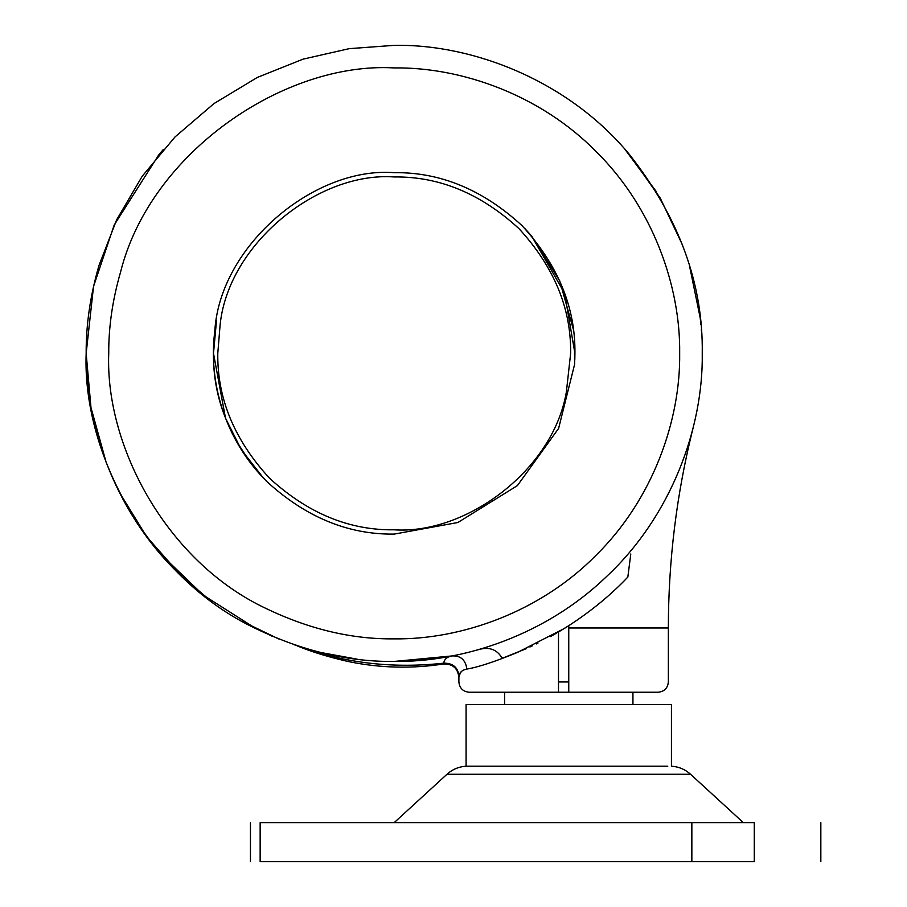 <?xml version="1.0" encoding="UTF-8"?>
<svg xmlns="http://www.w3.org/2000/svg" width="907" height="907" viewBox="0 0 907 907"><rect width="100%" height="100%" fill="white"/><g stroke="black" fill="none" stroke-linecap="round" stroke-linejoin="round"><path stroke-width="1.36" d="M159.008 154.473L163.373 149.428L159.008 154.473L114.18 225.038L93.534 286.453L86.165 353.39L90.972 407.549L106.334 463.012M624.844 149.202L656.611 192.035M689.467 265.592L700.193 317.847L700.918 324.763M278.619 638.913L242.407 621.431M211.048 601.058L182.171 576.829L146.571 536.593L118.817 491.401M182.171 576.829C117.252 516.412 85.031 427.9 86.165 353.39M214.755 332.053L213.496 353.39C212.873 399.511 230.514 442.106 266.42 481.175C305.489 517.081 348.084 534.722 394.205 534.098L457.876 522.511L517.398 485.608L558.621 428.399L574.585 364.421L574.925 353.39C575.548 307.269 557.896 264.674 521.99 225.605C482.921 189.699 440.326 172.058 394.205 172.67C313.686 166.389 219.029 246.647 214.755 332.053L214.267 336.622M682.665 245.332L660.251 198.111L629.413 154.473C569.165 81.449 473.703 43.853 394.205 45.35L349.229 48.649L303.029 59.159L257.293 77.446L213.995 103.568L175.062 136.9L142.229 176.207L116.663 219.766L98.942 265.592C90.246 295.648 85.995 324.921 86.165 353.39C82.22 454.271 149.338 578.802 256.228 628.789C302.757 651.101 348.753 661.974 394.205 661.43C464.169 662.28 546.411 634.503 606.25 576.829C671.157 516.412 703.379 427.9 702.245 353.39C703.288 283.8 679.014 217.499 629.413 154.473C569.165 81.449 473.703 43.853 394.205 45.35M243.564 622.077L271.771 636.045M466.98 766.211L667.779 766.211M448.024 774.261L446.981 774.261C452.423 769.374 458.795 766.687 466.085 766.211L466.085 704.546L671.441 704.546L671.441 766.211C678.731 766.687 685.102 769.374 690.544 774.261L686.35 774.261M691.848 822.626L754.284 822.626C842.127 822.626 842.127 822.626 754.284 822.626L754.284 861.65C842.127 861.65 842.127 861.65 754.284 861.65L260.15 861.65C247.35 861.65 247.35 861.65 260.15 861.65L260.15 822.626C247.35 822.626 247.35 822.626 260.15 822.626L691.848 822.626L691.848 861.65M216.512 320.5L213.496 353.39L225.514 418.184L241.409 449.872L263.733 478.42C221.297 433.954 207.045 374.296 215.9 323.992M574.823 359.478L574.925 353.39L564.608 293.222L531.627 236.024L524.722 228.394L531.627 236.024L559.755 280.909L573.303 329.264M574.437 340.08L574.585 364.421M293.154 644.378L306.668 649.004C349.796 663.709 395.475 668.436 443.704 663.176L443.648 663.958L443.704 663.176C444.294 659.219 447.094 656.804 452.105 655.931L456.777 655.001M477.399 649.979L477.365 649.99C488.635 646.34 496.9 649.106 502.161 658.278L517.523 652.394C494.814 661.725 477.932 667.28 466.89 669.049C462.298 669.944 459.69 672.223 459.055 675.862L458.897 677.54C457.899 668.346 452.82 663.822 443.648 663.958C411.903 668.878 380.282 668.108 348.787 661.634L348.787 661.634C329.343 657.28 312.28 652.088 297.621 646.045C312.28 652.088 329.343 657.28 348.787 661.634L342.324 660.183L348.798 661.634M459.067 675.806L461.255 671.634M464.577 669.695L466.754 669.071M502.161 658.278L502.047 657.303M466.969 652.711L469.883 651.986M469.497 652.076L460.937 654.106M466.89 669.049C465.54 659.877 460.609 655.5 452.105 655.931L394.205 661.43L436.789 658.471M306.668 649.004L297.621 646.045M627.848 576.954L627.837 577.067C611.103 594.754 591.409 610.967 568.757 625.683L558.497 631.998L558.497 692.234L469.168 692.234L658.097 692.234L568.757 692.234L568.757 627.973L668.357 627.973L568.757 627.973L568.757 625.683L568.757 627.973M517.523 652.394L564.233 628.54M569.04 625.501L567.714 626.352M567.635 626.397L565.367 627.825M565.254 627.905L564.347 628.46M556.331 633.256L550.526 636.544M532.454 645.795L529.903 646.986M526.559 648.505L525.958 648.777M525.845 648.822L523.668 649.786M525.346 649.049L503.238 657.892M601.182 601.931L606.432 597.464M611.125 593.303L615.434 589.335M537.942 643.131L536.309 643.936M627.837 577.067L630.796 554.007M630.614 555.197L630.376 556.83M628.619 570.118L628.415 571.818M701.326 329.592L701.44 331.168L701.326 329.592M357.245 659.196L320.024 652.36M256.228 628.789L203.463 595.264L160.04 553.519M266.329 608.62C309.457 629.288 352.086 639.367 394.205 638.857C461.153 639.775 540.266 612.021 596.069 555.243C652.847 499.451 680.59 420.326 679.672 353.39C680.59 286.442 652.847 207.329 596.069 151.526C540.266 94.747 461.153 67.005 394.205 67.923C284.696 61.529 150.471 152.285 120.574 272.021C112.525 299.877 108.579 327.008 108.738 353.39C105.076 446.879 167.273 562.283 266.329 608.62M394.205 822.626L446.981 774.261L690.544 774.261L743.321 822.626M394.205 529.813C466.085 534.586 553.134 470.211 566.365 391.994L570.639 353.39C571.24 308.357 554.018 266.771 518.963 228.632C480.823 193.576 439.237 176.355 394.205 176.956C318.64 171.446 228.462 243.405 220.129 324.695L217.782 353.39C217.17 398.411 234.403 439.997 269.458 478.148C307.598 513.192 349.184 530.425 394.205 529.813M459.055 675.862C457.831 667.257 452.718 663.028 443.704 663.176M558.497 681.962L568.757 681.962M820.835 861.65L820.835 822.626M250.457 861.65L250.457 822.626M632.939 704.546L632.939 692.234M504.587 704.546L504.587 692.234M458.897 677.54L458.897 681.962C459.532 688.175 462.955 691.599 469.168 692.234M693.005 428.274C676.611 493.805 668.402 560.379 668.357 627.973L668.357 681.962C667.733 688.175 664.309 691.587 658.097 692.234"/></g></svg>
